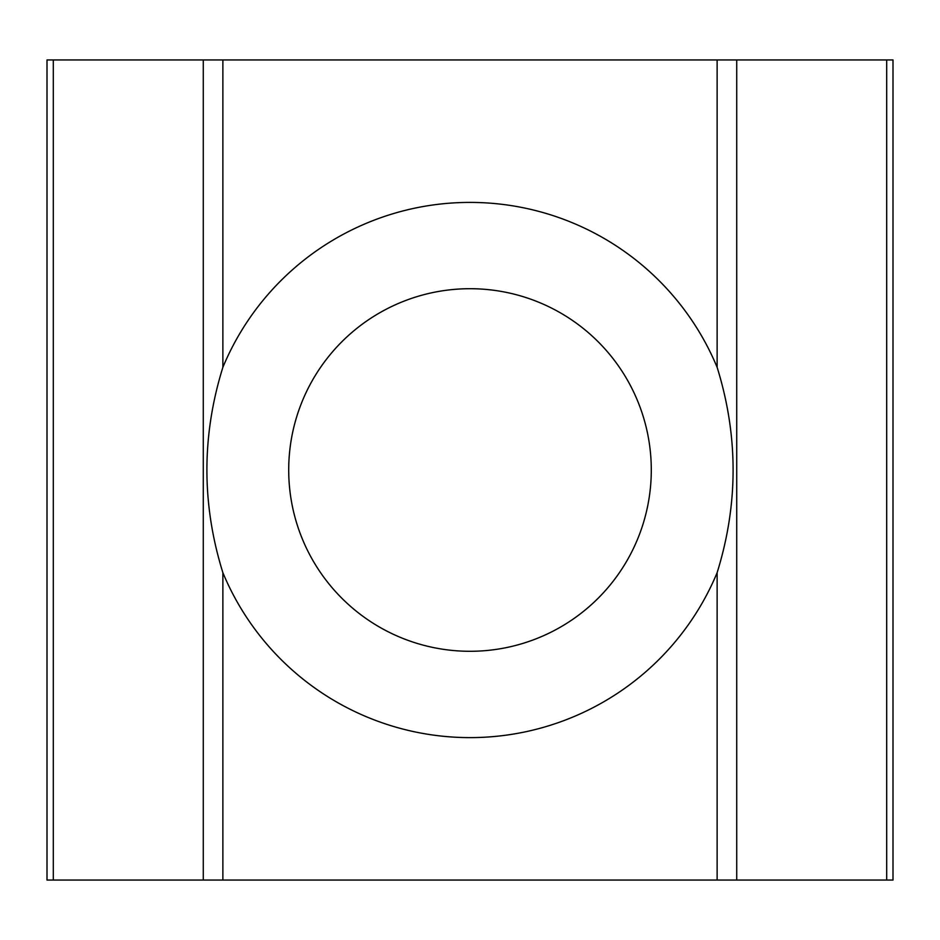 <?xml version="1.0" encoding="UTF-8"?>
<svg xmlns="http://www.w3.org/2000/svg" width="940" height="940" viewBox="0 0 940 940"><rect width="100%" height="100%" fill="white"/><g stroke="black" fill="none" stroke-linecap="round" stroke-linejoin="round"><path stroke-width="1.41" d="M470 737.618A267.618 267.618 0 0 1 222.874 572.683C201.583 504.216 201.583 435.761 222.874 367.317A267.618 267.618 0 0 1 717.126 367.317C738.417 435.784 738.417 504.24 717.126 572.683A267.618 267.618 0 0 1 470 737.618M470 288.709A181.291 181.291 0 0 0 288.709 470A181.291 181.291 0 0 0 470 651.291A181.291 181.291 0 0 0 651.291 470A181.291 181.291 0 0 0 470 288.709M886.702 880.052L886.702 59.949L893 59.949L893 880.052L47 880.052L47 59.949L53.298 59.949L53.298 880.052M886.702 59.949L736.725 59.949L736.725 880.052M717.126 367.317L717.126 59.949L222.874 59.949L222.874 367.317M203.275 880.052L203.275 59.949L53.298 59.949M203.275 59.949L222.874 59.949M717.126 59.949L736.725 59.949M717.126 880.052L717.126 572.683M222.874 572.683L222.874 880.052"/></g></svg>
